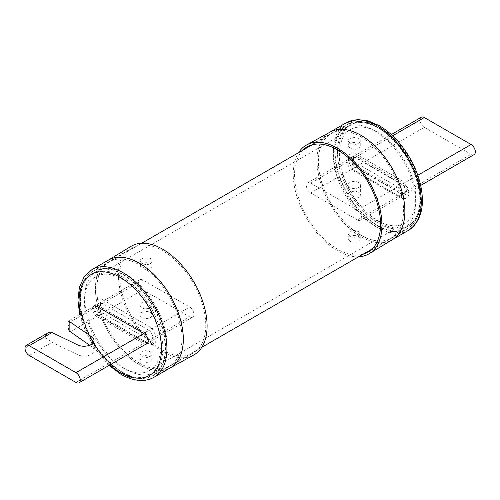 <?xml version="1.0" encoding="UTF-8"?>
<svg xmlns="http://www.w3.org/2000/svg" width="500" height="500" viewBox="0 0 500 500"><rect width="100%" height="100%" fill="white"/><g stroke="black" fill="none" stroke-linecap="round" stroke-linejoin="round"><path stroke-width="0.38" stroke-dasharray="2.5 1.88" d="M474.081 154.613A6.006 3.469 60 0 1 471.075 154.312L357.419 219.95A6.006 3.469 -120 0 0 360.425 220.25A6.006 3.469 -120 0 0 361.344 215.431A6.006 3.469 -120 0 0 357.419 210.138L310.669 183.156A6.006 3.469 -120 0 0 307.663 182.862A6.006 3.469 -120 0 0 306.744 187.675A6.006 3.469 -120 0 0 310.669 192.969L424.325 127.331A6.006 3.469 60 0 1 420.4 122.037A6.006 3.469 60 0 1 421.319 117.219M424.325 127.331L471.075 154.312M357.419 219.95L310.669 192.969M358.587 197.312A6.131 3.538 180 0 1 351.906 198.081A6.131 3.538 180 0 1 348.119 194.812A6.131 3.538 180 0 1 354.25 191.275A6.131 3.538 180 0 1 360.381 194.812A6.131 3.538 180 0 1 358.587 197.312M358.587 187.5A6.131 3.538 180 0 1 351.906 188.269A6.131 3.538 180 0 1 348.119 185A6.131 3.538 180 0 1 354.25 181.462A6.131 3.538 180 0 1 360.381 185A6.131 3.538 180 0 1 358.587 187.5M89.637 345.219L91.05 346.194A10 5.775 180 0 1 93.975 350.275A10 5.775 180 0 1 87.806 355.606A10 5.775 180 0 1 76.906 354.356L52.056 342.325L44.325 336.981L48.2 332.706M70.2 331.85L142.906 289.862A6.006 3.469 60 0 1 138.656 282.5A6.006 3.469 60 0 1 139.9 279.75A6.006 3.469 60 0 1 142.9 280.044L189.656 307.031A6.006 3.469 60 0 1 193.581 312.325A6.006 3.469 60 0 1 192.656 317.137A6.006 3.469 60 0 1 189.656 316.844L76 382.481M69.15 321.5C67.594 320.994 67.688 321.319 69.438 322.475L68.025 327.594M138.656 282.5L69.438 322.481L138.656 282.5M142.906 289.862L189.656 316.844M141.738 312.5A6.131 3.538 180 0 1 148.419 311.731A6.131 3.538 180 0 1 152.206 315A6.131 3.538 180 0 1 146.075 318.538A6.131 3.538 180 0 1 139.944 315A6.131 3.538 180 0 1 141.738 312.5M141.738 302.688A6.131 3.538 180 0 1 148.419 301.919A6.131 3.538 180 0 1 152.206 305.188A6.131 3.538 180 0 1 146.075 308.725A6.131 3.538 180 0 1 139.944 305.188A6.131 3.538 180 0 1 141.738 302.688M76.906 344.544L76.906 354.356M91.05 344.544L91.05 346.194M122.688 372.663A60.094 34.694 -120 0 0 152.731 375.637A60.094 34.694 -120 0 0 152.731 306.25A60.094 34.694 -120 0 0 92.638 271.556A60.094 34.694 -120 0 0 83.431 319.706A60.094 34.694 -120 0 0 122.688 372.663M122.688 367.756A54.081 31.225 -120 0 0 149.725 370.438A54.081 31.225 -120 0 0 149.731 307.987A54.081 31.225 -120 0 0 95.644 276.762A54.081 31.225 -120 0 0 87.356 320.1A54.081 31.225 -120 0 0 122.688 367.756M377.638 225.469A60.094 34.694 -120 0 0 407.681 228.444A60.094 34.694 -120 0 0 407.681 159.056A60.094 34.694 -120 0 0 347.594 124.362A60.094 34.694 -120 0 0 338.381 172.512A60.094 34.694 -120 0 0 377.638 225.469M377.638 220.562A54.081 31.225 -120 0 0 404.681 223.238A54.081 31.225 -120 0 0 404.681 160.787A54.081 31.225 -120 0 0 350.594 129.562A54.081 31.225 -120 0 0 342.306 172.9A54.081 31.225 -120 0 0 377.638 220.562M141.825 361.613C147.106 363.162 150.525 362.306 152.081 359.038L150.325 356.706C145.044 354.712 141.625 355.487 140.062 359.038L141.825 361.613M350 241.425C355.281 242.975 358.7 242.119 360.256 238.85L358.5 236.519C353.219 234.519 349.8 235.3 348.237 238.85L350 241.425M141.825 263.481L140.062 261.15C139.694 257.094 152.456 256.262 152.081 261.15C150.525 264.7 147.106 265.481 141.825 263.481M350 143.294L348.237 140.963C347.869 136.906 360.631 136.069 360.256 140.963C358.706 144.512 355.281 145.287 350 143.294M141.825 356.706C147.106 358.231 150.525 357.369 152.081 354.119L150.325 351.8C145.044 349.781 141.625 350.55 140.062 354.119L141.825 356.706M350 236.519C355.281 238.044 358.7 237.181 360.256 233.925L358.5 231.612C353.219 229.587 349.8 230.362 348.237 233.925L350 236.519M141.825 268.387L140.062 266.075C139.694 262.062 152.456 261.131 152.081 266.075C150.525 269.637 147.106 270.413 141.825 268.387M350 148.2L348.237 145.881C347.869 141.869 360.631 140.944 360.256 145.881C358.706 149.45 355.281 150.219 350 148.2M374.438 130.656A58.288 33.656 60 0 1 412.519 182.019A58.288 33.656 60 0 1 403.581 228.731A58.288 33.656 60 0 1 345.294 195.075A58.288 33.656 60 0 1 345.294 127.769A58.288 33.656 60 0 1 374.438 130.656M378.694 128.2A58.288 33.656 60 0 1 416.769 179.569A58.288 33.656 60 0 1 407.837 226.275A58.288 33.656 60 0 1 349.544 192.619A58.288 33.656 60 0 1 349.544 125.312A58.288 33.656 60 0 1 378.694 128.2A58.288 33.656 60 0 1 414.387 220.2A58.288 33.656 60 0 1 342.994 178.981A58.288 33.656 60 0 1 378.694 128.2M356 171.331A10.575 6.106 60 0 1 349.087 162.013A10.575 6.106 60 0 1 350.706 153.537A10.575 6.106 60 0 1 356 154.062L401.381 180.263A10.575 6.106 60 0 1 408.288 189.581A10.575 6.106 60 0 1 406.669 198.056A10.575 6.106 60 0 1 401.381 197.531L356 171.331A10.575 6.106 60 0 1 349.094 162.013A10.575 6.106 60 0 1 350.712 153.537A10.575 6.106 60 0 1 356 154.056L401.381 180.256A10.575 6.106 60 0 1 408.294 189.581A10.575 6.106 60 0 1 406.669 198.056A10.575 6.106 60 0 1 401.381 197.531L356 171.331M401.381 184.188A5.769 3.331 60 0 1 405.15 189.269A5.769 3.331 60 0 1 404.263 193.894A5.769 3.331 60 0 1 401.381 193.606L356 167.406A5.769 3.331 60 0 1 352.231 162.325A5.769 3.331 60 0 1 353.113 157.7A5.769 3.331 60 0 1 356 157.988L401.381 184.188L397.131 186.637A5.769 3.331 60 0 1 400.9 191.725A5.769 3.331 60 0 1 400.012 196.344A5.769 3.331 60 0 1 397.131 196.062L351.75 169.862A5.769 3.331 60 0 1 347.981 164.775A5.769 3.331 60 0 1 348.862 160.156A5.769 3.331 60 0 1 351.75 160.438L397.131 186.637M121.631 276.613A58.288 33.656 60 0 1 159.713 327.975A58.288 33.656 60 0 1 150.775 374.688A58.288 33.656 60 0 1 92.487 341.031A58.288 33.656 60 0 1 92.487 273.725A58.288 33.656 60 0 1 121.631 276.613M125.887 274.156A58.288 33.656 60 0 1 163.962 325.525A58.288 33.656 60 0 1 155.031 372.231A58.288 33.656 60 0 1 96.737 338.575A58.288 33.656 60 0 1 96.737 271.269A58.288 33.656 60 0 1 125.887 274.156M103.194 317.288A10.575 6.106 60 0 1 96.281 307.969A10.575 6.106 60 0 1 97.9 299.494A10.575 6.106 60 0 1 103.194 300.019L148.575 326.219A10.575 6.106 60 0 1 155.481 335.538A10.575 6.106 60 0 1 153.863 344.012A10.575 6.106 60 0 1 148.575 343.488L103.194 317.288A10.575 6.106 60 0 1 96.287 307.969A10.575 6.106 60 0 1 97.906 299.494A10.575 6.106 60 0 1 103.194 300.012L148.575 326.213A10.575 6.106 60 0 1 155.488 335.538A10.575 6.106 60 0 1 153.863 344.012A10.575 6.106 60 0 1 148.575 343.488L103.194 317.288M148.575 330.144A5.769 3.331 60 0 1 152.344 335.225A5.769 3.331 60 0 1 151.456 339.85A5.769 3.331 60 0 1 148.575 339.562L103.194 313.363A5.769 3.331 60 0 1 99.425 308.281A5.769 3.331 60 0 1 100.306 303.656A5.769 3.331 60 0 1 103.194 303.944L148.575 330.144L144.325 332.594A5.769 3.331 60 0 1 148.094 337.681A5.769 3.331 60 0 1 147.206 342.3A5.769 3.331 60 0 1 144.325 342.019L98.944 315.819A5.769 3.331 60 0 1 95.175 310.731A5.769 3.331 60 0 1 96.056 306.106A5.769 3.331 60 0 1 98.944 306.394L144.325 332.594M356.644 156.431L403.456 183.456A6.2 3.581 60 0 1 407.506 188.925A6.2 3.581 60 0 1 406.556 193.894A6.2 3.581 60 0 1 403.456 193.588L356.644 166.562A6.2 3.581 60 0 1 352.594 161.094A6.2 3.581 60 0 1 353.544 156.125A6.2 3.581 60 0 1 356.644 156.431L355.288 157.219L402.094 184.244A6.2 3.581 60 0 1 406.144 189.706A6.2 3.581 60 0 1 405.194 194.675A6.2 3.581 60 0 1 402.094 194.369L355.288 167.344A6.2 3.581 60 0 1 351.238 161.881A6.2 3.581 60 0 1 352.188 156.912A6.2 3.581 60 0 1 355.288 157.219M358.619 256.769A62.737 36.219 60 0 1 306.212 217.638A62.737 36.219 60 0 1 298.525 152.688M362.938 254.281A60.812 35.112 60 0 1 307.15 217.1A60.812 35.112 60 0 1 302.844 150.194M93.025 306.819A6.2 3.581 -120 0 0 96.869 316.544L143.675 343.569A6.2 3.581 -120 0 0 145.887 344.15M130.969 246.381A62.737 36.219 -120 0 0 121.862 296.781A62.737 36.219 -120 0 0 162.738 351.694A62.737 36.219 -120 0 0 193.7 355.031M162.763 350.112A60.812 35.112 -120 0 0 192.775 353.344A60.812 35.112 -120 0 0 193.169 282.9A60.812 35.112 -120 0 0 131.969 248.025A60.812 35.112 -120 0 0 123.144 296.881A60.812 35.112 -120 0 0 162.763 350.112M147.381 343.35A6.2 3.581 -120 0 0 148.138 343.088A6.2 3.581 -120 0 0 149.088 338.119A6.2 3.581 -120 0 0 145.037 332.656L98.225 305.631A6.2 3.581 -120 0 0 95.125 305.325A6.2 3.581 -120 0 0 94.525 305.844M94.388 306.031A6.2 3.581 -120 0 0 98.225 315.756L145.037 342.781A6.2 3.581 -120 0 0 147.244 343.369M392.644 135.812L310.669 183.156M357.419 210.138L417.812 175.263M25 348.137L44.325 336.975L25 348.144M142.9 280.044L70.194 322.038M29.244 355.5L52.056 342.325M143.8 333.512L189.656 307.031M50.819 341.544L50.819 332.088M397.131 196.062L401.381 193.606M351.75 160.438L356 157.988M351.75 169.862L356 167.406M144.325 342.019L148.575 339.562M98.944 306.394L103.194 303.944M98.944 315.819L103.194 313.363M380.05 127.419A58.288 33.656 60 0 1 415.744 219.412A58.288 33.656 60 0 1 344.356 178.2A58.288 33.656 60 0 1 380.05 127.419M408.4 230.387A62.138 35.875 60 0 1 346.262 194.519A62.138 35.875 60 0 1 346.262 122.769M392.312 239.675A62.138 35.875 60 0 1 392.038 239.838A62.138 35.875 60 0 1 329.9 203.962A62.138 35.875 60 0 1 329.906 132.213A62.138 35.875 60 0 1 330.181 132.056M392.219 239.731L392.4 239.625A62.138 35.875 60 0 1 329.869 203.981A62.138 35.875 60 0 1 330.269 132.006L330.087 132.106M360.906 136.894A60.213 34.762 60 0 1 400.138 189.606A60.213 34.762 60 0 1 391.4 237.981A60.213 34.762 60 0 1 330.8 203.444A60.213 34.762 60 0 1 331.194 133.694A60.213 34.762 60 0 1 360.906 136.894M360.969 136.862A60.213 34.762 60 0 1 400.306 189.919A60.213 34.762 60 0 1 391.075 238.169A60.213 34.762 60 0 1 330.863 203.406A60.213 34.762 60 0 1 330.863 133.881A60.213 34.762 60 0 1 360.969 136.862M377.331 127.419A60.213 34.762 60 0 1 416.669 180.475A60.213 34.762 60 0 1 407.438 228.725A60.213 34.762 60 0 1 347.225 193.962A60.213 34.762 60 0 1 347.225 124.431A60.213 34.762 60 0 1 377.331 127.419M355.288 167.344L356.644 166.562M402.094 194.369L403.456 193.588M402.094 184.244L403.456 183.456M80.412 314.1A58.288 33.656 -120 0 0 109.812 364.988M91.925 269.613A62.138 35.875 -120 0 0 82.4 319.4A62.138 35.875 -120 0 0 122.994 374.156A62.138 35.875 -120 0 0 154.062 377.231M108.2 260.212A62.138 35.875 -120 0 0 107.925 260.375L108.287 260.163A62.138 35.875 -120 0 0 98.763 309.956A62.138 35.875 -120 0 0 139.35 364.706A62.138 35.875 -120 0 0 170.419 367.788L170.056 367.994A62.138 35.875 -120 0 0 170.338 367.837M108.106 260.269L107.925 260.375A62.138 35.875 -120 0 0 98.906 310.294A62.138 35.875 -120 0 0 139.388 364.688A62.138 35.875 -120 0 0 170.056 367.994L170.238 367.894M139.412 363.106A60.213 34.762 -120 0 0 169.131 366.306A60.213 34.762 -120 0 0 169.519 296.556A60.213 34.762 -120 0 0 108.925 262.019A60.213 34.762 -120 0 0 100.181 310.394A60.213 34.762 -120 0 0 139.412 363.106M139.35 363.137A60.213 34.762 -120 0 0 169.456 366.119A60.213 34.762 -120 0 0 169.456 296.594A60.213 34.762 -120 0 0 109.244 261.831A60.213 34.762 -120 0 0 100.019 310.081A60.213 34.762 -120 0 0 139.35 363.137M122.994 372.581A60.213 34.762 -120 0 0 153.1 375.569A60.213 34.762 -120 0 0 153.1 306.038A60.213 34.762 -120 0 0 92.888 271.275A60.213 34.762 -120 0 0 83.656 319.525A60.213 34.762 -120 0 0 122.994 372.581M121.631 371.8A58.288 33.656 -120 0 0 157.325 321.019A58.288 33.656 -120 0 0 85.938 279.8A58.288 33.656 -120 0 0 121.631 371.8M98.225 315.756L96.869 316.544M98.225 305.631L96.869 306.413M145.037 332.656L143.675 333.438M145.037 342.781L143.675 343.569M307.663 182.862L391.3 134.562M420.694 185.444L360.425 220.25M348.119 185L348.119 194.812M360.381 185L360.381 194.812M139.9 279.75L68.05 321.244M192.656 317.137L147.469 343.237M139.944 305.188L139.944 315M152.206 305.188L152.206 315M93.975 340.462L93.975 350.275M152.731 375.637L201.794 347.312M372.275 248.888L407.681 228.444M92.638 271.556L141.706 243.231M312.181 144.806L347.594 124.362M149.725 370.438L404.681 223.238M95.644 276.762L350.594 129.562M360.256 238.85L360.256 233.925M348.237 238.85L348.237 233.925M360.256 145.881L360.256 140.963M348.237 145.881L348.237 140.963M152.081 359.038L152.081 354.119M140.062 359.038L140.062 354.119M152.081 266.075L152.081 261.15M140.062 266.075L140.062 261.15M349.544 125.312L345.294 127.769M407.837 226.275L403.581 228.731M400.012 196.344L404.263 193.894M348.862 160.156L353.113 157.7M96.737 271.269L92.487 273.725M155.031 372.231L150.775 374.688M147.206 342.3L151.456 339.85M96.056 306.106L100.306 303.656M368.356 251.975L407.438 228.725C415.475 223.756 419.806 215.1 420.419 202.75C420.775 193.256 418.875 183.15 414.719 172.438C406.337 152.144 394.194 137.106 378.294 127.319C370.994 123.119 364.031 121.175 357.394 121.487L347.225 124.431L307.544 146.656M352.188 156.912L353.544 156.125M405.194 194.675L406.556 193.894M79.631 314.556L82.531 324.781L93.462 346.969L109.025 365.438M131.969 248.025L92.888 271.275C84.844 276.244 80.519 284.9 79.906 297.25C79.55 306.744 81.45 316.85 85.606 327.562C93.987 347.856 106.131 362.894 122.031 372.681C129.331 376.881 136.294 378.825 142.931 378.512L153.1 375.569L192.775 353.344M95.125 305.325L93.769 306.106M148.138 343.088L146.775 343.875"/><path stroke-width="0.75" d="M391.3 134.562L421.319 117.219A6.006 3.469 60 0 1 424.325 117.519L471.075 144.5A6.006 3.469 60 0 1 475 149.794A6.006 3.469 60 0 1 474.081 154.613L420.694 185.444M26.244 345.387L48.2 332.706L50.819 332.088L52.056 332.512L29.244 345.688A6.006 3.469 -120 0 0 26.244 345.387A6.006 3.469 -120 0 0 25 348.137L25 348.144A6.006 3.469 -120 0 0 29.244 355.5L76 382.481A6.006 3.469 -120 0 0 79.006 382.781A6.006 3.469 -120 0 0 79.925 377.962A6.006 3.469 -120 0 0 76 372.669L29.244 345.688M52.056 332.512L76.906 344.544A10 5.775 180 0 0 87.806 345.794A10 5.775 180 0 0 93.975 340.462A10 5.775 180 0 0 91.05 336.381L70.194 322.038L68.025 321.281L68.025 327.594L69.15 330.95L89.637 345.219M91.05 336.381L91.05 344.544M298.525 152.688A62.737 36.219 60 0 1 306.619 144.969A62.737 36.219 60 0 1 337.581 148.306A62.737 36.219 60 0 1 378.456 203.219A62.737 36.219 60 0 1 369.35 253.619A62.737 36.219 60 0 1 358.619 256.769M302.844 150.194A60.812 35.112 60 0 1 307.544 146.656A60.812 35.112 60 0 1 337.556 149.887A60.812 35.112 60 0 1 377.181 203.119A60.812 35.112 60 0 1 368.356 251.975A60.812 35.112 60 0 1 362.938 254.281M145.887 344.15A6.2 3.581 -120 0 0 146.775 343.875A6.2 3.581 -120 0 0 147.731 338.906A6.2 3.581 -120 0 0 143.675 333.438L96.869 306.413A6.2 3.581 -120 0 0 93.769 306.106A6.2 3.581 -120 0 0 93.025 306.819M170.238 367.894L193.7 355.031A62.737 36.219 -120 0 0 194.106 282.362A62.737 36.219 -120 0 0 130.969 246.381L108.106 260.269M424.325 117.519L392.644 135.812M417.812 175.263L471.075 144.5M76 372.669L143.8 333.512M69.15 321.5L69.15 330.95M377.331 125.844A62.138 35.875 60 0 1 417.925 180.6A62.138 35.875 60 0 1 408.4 230.387C421.025 221.681 425.1 206.606 420.631 185.169C416.831 168.956 409.25 154.312 397.887 141.244C392.044 134.675 385.831 129.481 379.256 125.656L368.237 120.894L357.569 119.55L346.262 122.769A62.138 35.875 60 0 1 377.331 125.844M330.181 132.056A62.138 35.875 60 0 1 360.969 135.294A62.138 35.875 60 0 1 401.488 189.794A62.138 35.875 60 0 1 392.312 239.675M306.619 144.969L330.269 132.006A62.138 35.875 60 0 1 360.931 135.312A62.138 35.875 60 0 1 401.419 189.706A62.138 35.875 60 0 1 392.4 239.625L369.35 253.619M109.812 364.988A58.288 33.656 -120 0 0 120.275 372.581A58.288 33.656 -120 0 0 161.337 344.619A58.288 33.656 -120 0 0 113.231 274.031A58.288 33.656 -120 0 0 80.412 314.1M109.025 365.438L121.069 374.344C128.444 378.612 135.6 380.65 142.537 380.456C146.738 380.294 150.581 379.219 154.062 377.231A62.138 35.875 -120 0 0 154.062 305.481A62.138 35.875 -120 0 0 91.925 269.613L84.119 276.856L79.406 287.344L77.931 300.188L79.631 314.556M154.062 377.231L170.419 367.788A62.138 35.875 -120 0 0 170.419 296.038A62.138 35.875 -120 0 0 108.287 260.163L91.925 269.613M170.338 367.837A62.138 35.875 -120 0 0 170.456 296.019A62.138 35.875 -120 0 0 108.2 260.212M147.469 343.237L79.006 382.781M201.794 347.312L372.275 248.888M141.706 243.231L312.181 144.806M392.219 239.731L408.4 230.387M330.087 132.106L346.262 122.769"/></g></svg>
